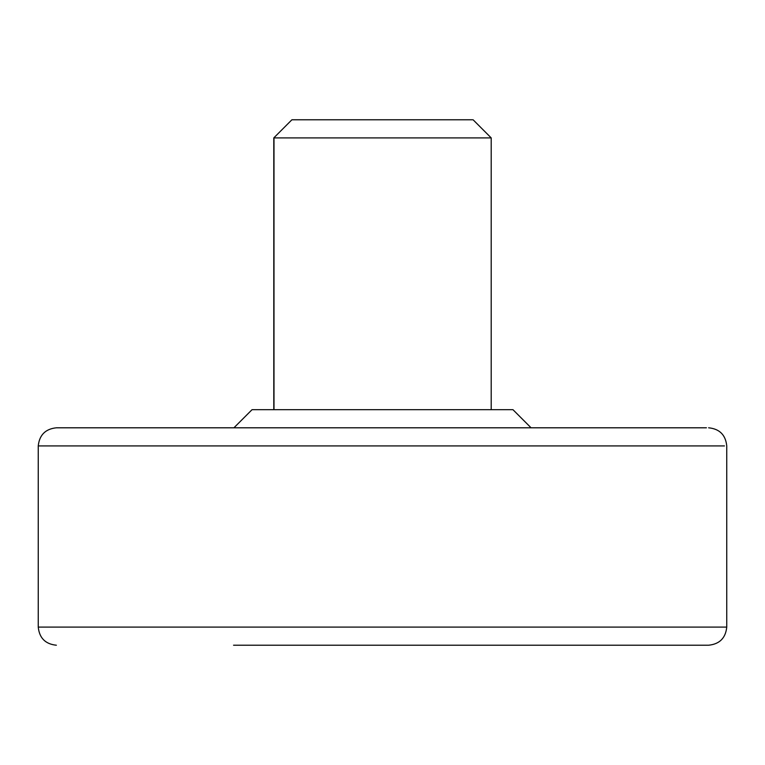 <?xml version="1.0" encoding="UTF-8"?>
<svg xmlns="http://www.w3.org/2000/svg" width="765" height="765" viewBox="0 0 765 765"><rect width="100%" height="100%" fill="white"/><g stroke="black" fill="none" stroke-linecap="round" stroke-linejoin="round"><path stroke-width="1.15" d="M531.073 427.798L512.952 409.677L252.287 409.677M490.451 137.901L273.793 137.901L291.905 119.78L472.454 119.78M708.629 427.798C719.588 428.897 725.622 434.941 726.75 445.918L726.75 627.099C725.622 638.067 719.588 644.111 708.629 645.22L233.564 645.22M706.449 427.798L56.371 427.798C45.46 428.936 39.417 434.969 38.25 445.918L38.25 627.099C39.378 638.067 45.412 644.111 56.371 645.22M273.994 137.901L273.994 409.677M726.645 627.099L38.25 627.099M724.445 445.918L38.25 445.918M233.927 427.798L252.048 409.677M473.095 119.78L491.206 137.901L491.206 409.677M273.793 409.677L273.793 137.901"/></g></svg>
